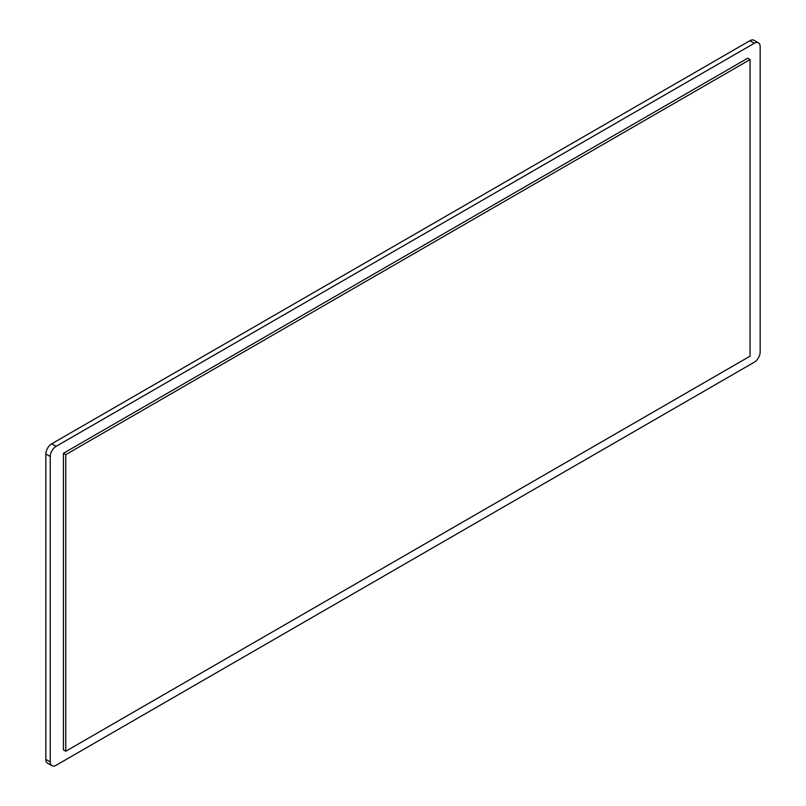 <?xml version="1.0" encoding="UTF-8"?>
<svg xmlns="http://www.w3.org/2000/svg" width="806" height="806" viewBox="0 0 806 806"><rect width="100%" height="100%" fill="white"/><g stroke="black" fill="none" stroke-linecap="round" stroke-linejoin="round"><path stroke-width="1.21" d="M760.159 352.031L760.159 46.637A8.292 4.786 120 0 0 758.446 42.839A8.292 4.786 120 0 0 754.305 43.252L56.098 446.353A8.292 4.786 120 0 0 50.234 456.508L50.234 761.902A8.292 4.786 120 0 0 51.947 765.7A8.292 4.786 120 0 0 56.098 765.287L754.305 362.186A8.292 4.786 120 0 0 760.159 352.031M63.422 453.294L747.706 58.223L750.054 59.573L65.77 454.644L63.422 453.294L63.422 749.892L65.77 751.242L750.054 356.181L750.054 59.573M758.446 42.839L754.053 40.3A8.292 4.786 120 0 0 749.902 40.713L51.695 443.814A8.292 4.786 120 0 0 45.841 453.969L45.841 759.363A8.292 4.786 120 0 0 47.554 763.161L51.947 765.7M65.77 454.644L65.77 751.242M50.234 456.508L45.841 453.969M51.695 443.814L56.098 446.353M754.305 43.252L749.902 40.713M45.841 759.363L50.234 761.902"/></g></svg>
